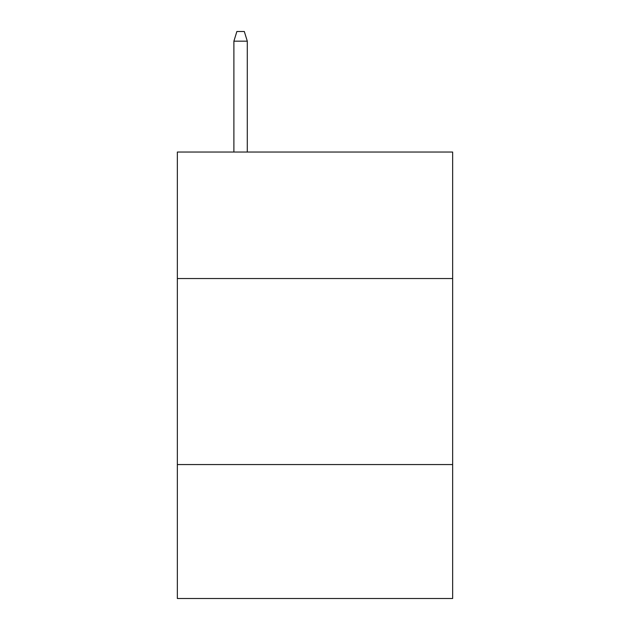 <?xml version="1.0" encoding="UTF-8"?>
<svg xmlns="http://www.w3.org/2000/svg" width="630" height="630" viewBox="0 0 630 630"><rect width="100%" height="100%" fill="white"/><g stroke="black" fill="none" stroke-linecap="round" stroke-linejoin="round"><path stroke-width="0.94" d="M452.655 278.539L452.655 152.043L177.345 152.043L177.345 278.539L452.655 278.539L452.655 598.5L177.345 598.5L177.345 278.539M452.655 464.562L177.345 464.562M247.291 152.043L247.291 41.17L233.895 41.17L233.895 152.043M233.895 41.17L236.872 31.5L244.314 31.5L247.291 41.17"/></g></svg>
